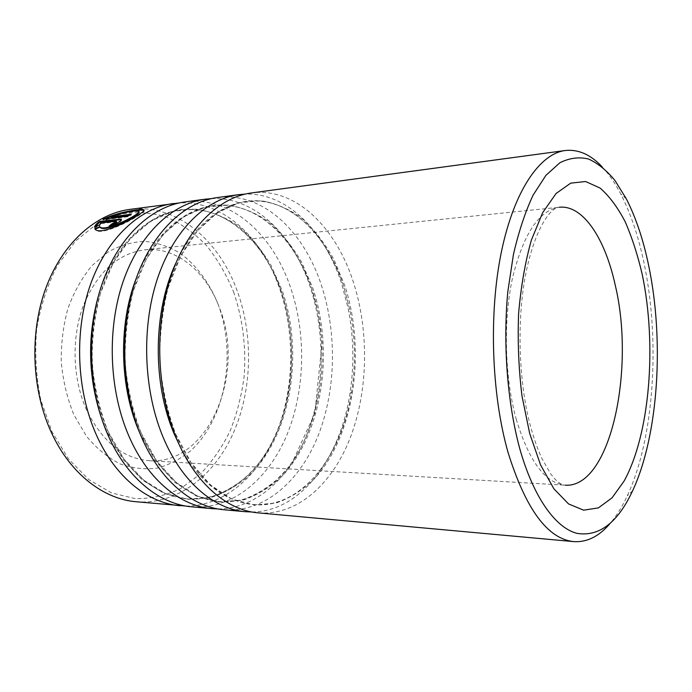 <?xml version="1.0" encoding="UTF-8"?>
<svg xmlns="http://www.w3.org/2000/svg" width="692" height="692" viewBox="0 0 692 692"><rect width="100%" height="100%" fill="white"/><g stroke="black" fill="none" stroke-linecap="round" stroke-linejoin="round"><path stroke-width="0.52" stroke-dasharray="3.46 2.59" d="M602.144 166.858C608.899 174.081 615.093 183.103 620.733 193.933C630.741 213.465 638.517 236.56 644.07 263.219C660.35 340.585 654.355 437.872 627.298 495.835C622.143 506.899 616.347 516.18 609.903 523.697M233.515 291.721C242.78 318.848 246.317 347.073 244.146 376.405C241.638 395.487 236.975 413.634 230.151 430.857C222.149 447.231 212.288 461.564 200.55 473.847L180.88 488.388C166.461 495.36 151.28 498.785 135.347 498.647L111.55 492.929L88.766 479.582L68.447 458.891L52.004 431.756L40.707 399.656C35.993 376.413 34.652 352.842 36.676 328.959C40.664 305.648 47.618 284.403 57.557 265.235L75.506 241.11L96.776 223.914L119.958 214.226C135.883 211.467 151.436 212.418 166.608 217.089C181.226 223.672 194.487 233.126 206.406 245.444C217.357 259.076 226.388 274.508 233.515 291.721M136.065 501.735C177.247 505.082 214.416 475.646 233.403 432.889C252.277 389.838 253.54 335.464 237.053 290.406C218.776 239.778 176.036 203.041 129.698 209.408M217.893 303.771C209.183 282.457 196.744 265.711 180.595 253.523C169.445 246.759 157.655 242.719 145.208 241.396C132.622 241.793 120.339 245.271 108.367 251.819L91.88 265.754C82.002 277.743 74.027 291.955 67.946 308.398C63.206 325.75 60.983 343.786 61.277 362.513C63.084 381.093 67.288 398.54 73.906 414.863L86.5 436.28C96.577 448.373 107.727 457.568 119.932 463.848C132.423 468.32 144.879 469.738 157.3 468.103C169.41 464.816 180.603 458.969 190.88 450.561C225.852 418.47 236.854 353.595 217.893 303.771M86.612 410.062C72.487 378.835 71.233 337.488 83.464 305.25C97.641 271.895 118.055 253.419 144.706 249.812C176.2 246.421 205.913 271.394 219.191 307.136C246.309 372.313 209.148 465.093 149.299 460.708C123.124 458.562 102.226 441.686 86.612 410.062M258.202 512.867C297.742 515.981 332.809 483.448 350.55 437.024C368.187 390.253 369.191 331.58 353.543 282.63C336.2 227.668 295.735 186.918 251.239 192.973M251.897 511.985C301.081 511.821 340.334 457.498 349.918 393.713C354.373 365.039 353.75 336.476 348.059 308.026L341.554 283.426C324.859 231.578 287.362 192.419 244.977 194.123M224.104 509.762C264.206 512.945 299.939 481.286 318.069 435.882C336.096 390.141 337.177 332.653 321.261 284.784C303.624 231.024 262.432 191.399 217.314 197.557M218.101 508.949C257.061 508.707 290.874 476.494 307.879 432.007C324.747 387.191 325.361 331.823 309.774 285.554C292.768 234.674 254.44 196.493 211.345 198.63M191.615 506.795C232.175 510.047 268.487 479.21 286.964 434.784C305.319 390.028 306.478 333.682 290.329 286.851C272.432 234.242 230.618 195.689 184.98 201.934M185.88 506.042C225.35 506.129 259.811 474.773 277.198 431.194C294.437 387.304 295.138 332.93 279.308 287.587C262.034 237.65 222.98 200.42 179.289 202.929M138.824 211.847L138.729 211.787C136.895 210.653 122.216 213.067 111.04 217.487M129.715 215.039L131.445 214.814L128.029 216.708L103.169 219.935L104.821 219.113M131.229 214.226L131.445 214.814M127.804 216.12L128.029 216.708M102.944 219.364L103.169 219.935M143.867 210.454C148.858 211.631 102.693 237.313 95.755 230.09L95.15 229.26M94.787 228.749L95.081 229.294M100.625 223.049L100.885 223.611L99.683 225.627L94.856 227.737L95.064 226.976M99.406 225.073L99.683 225.627M94.57 227.192L94.856 227.737M121.334 219.589L121.411 219.641C123.297 220.592 114.266 226.146 109.379 226.682L109.094 226.128M110.322 225.903L109.379 226.682M116.619 221.769L100.885 223.611M175.699 434.109L191.286 463.026L210.48 484.988L231.924 499.062L254.232 504.987L276.169 503.006C290.259 498.05 303.165 489.815 314.895 478.302C354.52 434.55 366.163 351.121 344.884 285.874L333.985 259.535C325.006 243.48 314.471 229.856 302.369 218.655C289.515 209.166 275.788 203.197 261.187 200.741L239.034 202.721L217.323 212.747L197.358 230.825L180.491 256.377L168 288.157C162.153 311.876 159.445 336.615 159.861 362.383C162.17 387.952 167.447 411.861 175.699 434.109M141.047 432.803L156.764 461.002L176.157 482.445L197.843 496.242L220.437 502.081L242.693 500.221C257 495.429 270.131 487.419 282.059 476.2C322.429 433.529 334.4 351.778 312.767 287.967L301.677 262.225C292.552 246.542 281.843 233.256 269.543 222.366C256.49 213.145 242.555 207.375 227.746 205.048L205.29 207.09L183.293 216.968L163.078 234.683L146.021 259.656L133.392 290.649C127.475 313.761 124.716 337.86 125.122 362.945C127.432 387.84 132.734 411.126 141.047 432.803M108.151 431.557L123.972 459.073L143.504 480.032L165.388 493.543L188.224 499.321L210.74 497.565C225.237 492.92 238.55 485.127 250.66 474.184C291.661 432.552 303.935 352.41 281.981 289.965L270.745 264.794C261.49 249.475 250.625 236.517 238.169 225.903C224.935 216.951 210.826 211.363 195.836 209.157L173.13 211.25L150.899 220.99L130.494 238.359L113.28 262.761L100.539 293.019C94.57 315.552 91.776 339.037 92.157 363.482C94.467 387.728 99.795 410.425 108.151 431.557M516.215 419.162C529.008 461.382 545.374 483.397 565.321 485.196C562.138 485.118 558.453 482.826 554.283 478.345L550.538 473.648L541.879 458.485C537.45 448.857 533.42 437.206 529.795 423.547C518.602 380.263 516.846 319.445 525.626 274.603C534.579 229.113 550.538 207.289 559.274 207.254C538.964 210.316 523.36 233.957 512.461 278.175C503.153 321.105 504.658 377.322 516.215 419.162M179.851 446.098C205.784 496.302 248.852 514.762 283.538 499.901C318.406 484.893 343.656 441.626 351.597 392.053C355.87 364.468 355.273 336.987 349.806 309.609L343.561 285.96C329.513 243.394 301.703 210.013 268.288 202.228C235.029 194.642 197.566 216.163 175.872 263.081M139.68 432.751L155.406 460.915L174.808 482.35L196.493 496.129L219.105 501.968L241.37 500.117C255.694 495.325 268.825 487.324 280.77 476.113C321.157 433.495 333.146 351.804 311.495 288.045C296.617 244.605 266.377 211.147 230.635 205.68C195.075 200.343 155.942 227.045 136.229 278.409M100.876 416.212L106.853 431.514L122.674 458.995L142.223 479.937L164.108 493.439L186.952 499.209L209.477 497.462C223.983 492.825 237.295 485.04 249.423 474.107C290.441 432.517 302.733 352.427 280.77 290.043C264.958 245.4 231.811 211.778 193.457 209.244C155.302 206.726 114.742 240.02 98.264 296.375M115.633 221.137L115.893 221.7M349.918 393.713L351.597 392.053C342.151 455.743 301.842 508.793 253.54 504.537C224.139 502.383 193.423 476.857 175.638 433.996C156.825 389.241 154.524 328.7 169.955 281.774C185.456 234.796 216.181 205.36 246.949 201.493C288.607 196 326.944 234 343.569 285.969L349.806 309.609L348.059 308.026M219.779 501.648C189.945 499.451 158.909 474.444 140.986 432.682C122.034 389.068 119.759 330.179 135.373 284.429C151.055 238.636 182.126 209.78 213.344 205.844C255.616 200.265 294.61 237.235 311.504 288.062L318.017 312.031L322.091 342.627L314.791 413.435L292.725 461.486L286.964 469.124L274.188 482.359C257.908 496.38 239.769 502.816 219.779 501.648M187.593 498.897C157.404 496.648 126.108 472.152 108.09 431.436C89.043 388.904 86.794 331.58 102.546 286.955C118.367 242.287 149.714 213.992 181.313 209.996C224.078 204.348 263.652 240.332 280.788 290.069C296.271 334.47 295.233 388.074 277.76 430.554C260.175 472.748 225.756 501.778 187.593 498.897M632.687 490.663L627.298 495.835M144.706 249.812L559.274 207.254M149.299 460.708L565.321 485.196M626.338 198.864L620.733 193.933M138.729 211.787L138.538 211.19M95.755 230.09L95.479 229.562"/><path stroke-width="1.04" d="M519.519 447.802C533.342 497.314 555.417 527.711 576.843 533.333C599.099 537.027 617.714 522.806 632.687 490.663C658.568 434.948 664.346 340.542 648.698 265.719C643.37 239.934 635.922 217.651 626.338 198.864L614.972 180.508C606.702 170.431 597.905 163.277 588.581 159.048C579.066 156.695 569.481 157.94 559.854 162.784L545.902 175.361L533.065 195.205C525.254 211.882 518.706 231.656 513.429 254.518L507.807 291.721C502.885 344.322 507.314 401.957 519.519 447.802M609.903 523.697C598.961 536.473 586.903 542.45 573.737 541.62C547.631 538.921 525.73 509.165 508.023 452.36C491.381 393.852 488.673 313.173 501.415 251.802C514.199 190.326 539.933 153.719 565.226 150.519C578.348 149.126 590.657 154.567 602.144 166.858M179.289 202.929L129.698 209.408C95.911 213.88 62.609 242.831 45.888 287.976C29.237 333.086 31.65 390.738 51.874 433.573C70.895 474.349 103.93 499.131 136.065 501.735L185.88 506.042M565.226 150.519L251.239 192.973C218.81 197.237 186.529 228.455 170.319 278.098C154.169 327.688 156.703 391.56 176.564 438.702C195.239 483.613 227.365 510.428 258.202 512.867L573.737 541.62M244.977 194.123L238.61 194.677C206.008 198.967 173.58 229.952 157.292 279.127C141.073 328.25 143.599 391.473 163.52 438.166C182.247 482.644 214.511 509.251 245.513 511.708L251.897 511.985M238.61 194.677L217.314 197.557C184.435 201.891 151.782 232.486 135.381 280.865C119.05 329.21 121.55 391.326 141.557 437.266C160.38 481.009 192.834 507.271 224.104 509.762L245.513 511.708M211.345 198.63L205.282 199.184C172.256 203.543 139.49 233.913 123.029 281.852C106.646 329.738 109.137 391.248 129.188 436.756C148.045 480.092 180.603 506.146 212.02 508.655L218.101 508.949M205.282 199.184L184.98 201.934C151.721 206.32 118.782 236.318 102.234 283.504C85.756 330.646 88.23 391.11 108.35 435.899C127.267 478.544 159.982 504.26 191.615 506.795L212.02 508.655M173.51 203.483C140.121 207.894 107.096 237.676 90.505 284.429C73.983 331.157 76.449 391.032 96.595 435.415C115.538 477.67 148.339 503.196 180.084 505.748M115.633 221.137L100.625 223.049L99.406 225.073L94.57 227.192C94.891 225.428 96.543 223.499 99.536 221.405L121.161 219.07C123.046 220.013 113.998 225.592 109.094 226.128L112.338 223.551C114.829 222.867 116.17 222.089 116.36 221.206L115.633 221.137M94.787 228.749L99.942 226.829C104.509 232.936 143.867 212.349 138.538 211.19C136.705 210.057 122.043 212.479 110.832 216.907L131.229 214.226L127.804 216.12L102.944 219.364C116.55 212.288 141.151 208.5 143.547 209.754C149.749 210.411 102.58 236.82 95.479 229.562L94.787 228.749M99.605 226.552L100.184 227.339C104.475 233.515 143.4 213.361 138.824 211.847M110.832 216.907L111.04 217.487L129.715 215.039M104.821 219.113C118.626 212.591 141.419 209.148 143.72 210.368L143.867 210.454M95.15 229.26L99.89 227.097M95.064 226.976L99.778 221.968L121.334 219.589M99.536 221.405L99.778 221.968M112.338 223.551L112.606 224.104L110.322 225.903M112.606 224.104C115.097 223.43 116.429 222.651 116.619 221.769L116.429 221.353M565.321 485.196C610.578 488.059 635.438 369.113 615.231 285.139C605.197 238.852 583.183 204.702 559.274 207.254M642.297 274.733C656.95 344.927 650.065 433.875 624.072 481.104L612.039 497.859L598.381 507.902L583.641 510.177L568.513 503.906L553.851 488.742L540.582 464.946L529.683 433.486L522.002 396.127C518.68 369 517.547 341.545 518.593 313.736C520.92 286.644 525.185 262.095 531.387 240.089L542.675 212.652L556.091 193.483L570.71 183.138L585.631 181.529L600.085 188.06C609.271 196.07 617.61 207.254 625.118 221.604C632.012 237.391 637.739 255.097 642.297 274.733M175.872 263.081C153.079 311.175 152.275 383.247 174.263 434.057L179.851 446.098M136.229 278.409C118.133 324.635 119.543 387.416 139.68 432.751M98.264 296.375C87.261 336.58 88.126 376.526 100.876 416.212M118.981 218.897L119.223 219.468M100.184 227.339L99.942 226.829M143.72 210.368L143.547 209.754M121.351 219.502L121.161 219.07"/></g></svg>
